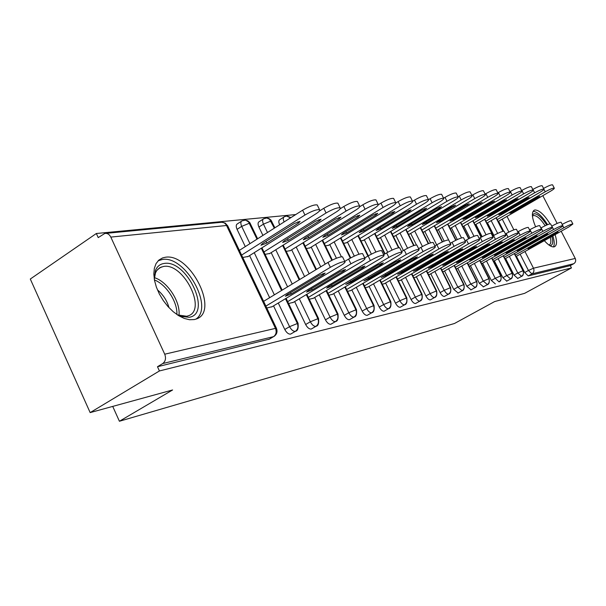 <?xml version="1.0" encoding="UTF-8"?>
<svg xmlns="http://www.w3.org/2000/svg" width="606" height="606" viewBox="0 0 606 606"><rect width="100%" height="100%" fill="white"/><g stroke="black" fill="none" stroke-linecap="round" stroke-linejoin="round"><path stroke-width="0.91" d="M555.081 234.651C557.187 241.4 556.975 245.43 554.46 246.74L554.051 246.862C551.574 247.203 548.332 245.142 544.332 240.665M535.613 226.811C531.75 217.524 531.364 211.956 534.447 210.108L535.053 209.956C539.355 210.161 544.355 214.797 550.059 223.864M194.314 319.559L189.542 319.733L184.277 318.438L178.747 315.726L173.225 311.711L167.983 306.575L163.279 300.561L159.34 293.963L156.363 287.1L154.492 280.32L153.818 273.95L154.348 268.284L156.053 263.602L158.84 260.095L162.559 257.921L165.286 257.27C190.155 252.619 219.917 311.757 196.17 319.036L194.314 319.559M561.179 231.234L575.245 258.451C576.139 260.671 575.639 262.428 573.761 263.716L570.276 265.617L571.466 267.935L524.629 293.342L494.602 301.583L454.462 323.498L119.412 421.253L172.596 389.969L90.158 412.603L30.3 279.033L96.346 233.499L98.225 237.597L104.793 233.469C107.338 233.075 109.338 234.28 110.8 237.09L164.726 354.199L275.465 328.376L226.546 225.508L110.8 237.09M295.751 214.562L96.346 233.499M112.716 406.406L119.412 421.253M269.428 339.11L157.477 366.721L159.423 370.955L90.158 412.603M268.678 339.489L273.541 336.641L162.719 363.555L157.477 366.721M162.719 363.555C165.536 361.365 166.203 358.244 164.726 354.199M542.809 195.677L557.149 223.432M571.466 267.935L159.423 370.955M272.192 306.674L266.784 308.007M242.748 257.474L248.255 256.436M498.594 221.258L503.654 231.189M516.433 256.277L524.72 272.526L528.432 270.481L520.13 254.209M570.276 265.617L528.205 275.919L524.72 272.526M517.789 278.412L514.017 275.063L517.789 272.98L509.351 256.391M487.459 222.796L493.852 235.378M505.601 258.497L514.017 275.063M506.79 281.101L502.904 277.7L506.73 275.586L498.147 258.656M475.899 224.394L482.134 236.704M494.337 260.8L502.904 277.7M495.352 283.896L491.345 280.449L495.231 278.29L486.497 261.012M463.885 226.061L469.961 238.097M482.634 263.193L491.345 280.449M483.444 286.805L479.323 283.297L483.262 281.101L474.377 263.459M451.387 227.788L457.31 239.567M470.453 265.678L479.323 283.297M481.891 263.61L537.393 232.265C540.317 230.583 541.688 229.545 541.484 229.166C540.075 229.129 536.833 230.477 531.773 233.219L529.939 229.651C535 226.909 538.242 225.568 539.658 225.614L539.711 225.72M471.059 289.835L466.802 286.274L470.801 284.032L461.749 266.011M438.365 229.591L444.168 241.15M457.772 268.276L466.802 286.274M469.68 266.117L469.195 266.337M450.129 228.447L450.622 228.235M458.144 292.993L453.75 289.373L457.81 287.092L448.591 268.67M424.806 231.462L430.518 242.877M444.554 270.973L453.75 289.373M456.969 268.731L456.235 269.003M436.835 230.31L437.57 230.06M444.675 296.281L444.38 296.448C442.994 296.493 441.577 295.213 440.138 292.6L444.266 290.282L434.873 271.443M410.663 233.416L416.413 244.96M430.768 273.791L440.138 292.6M443.713 271.45L442.713 271.783M422.965 232.25L423.98 231.954M430.586 299.75L430.298 299.902C428.851 299.955 427.389 298.644 425.92 295.978L430.116 293.607L420.541 274.336M395.907 235.454L403.384 250.543M416.375 276.73L425.92 295.978M429.896 274.291L428.593 274.692M408.489 234.28L409.8 233.931M415.89 303.341L415.58 303.508C414.072 303.568 412.565 302.227 411.065 299.5L415.322 297.084L405.565 277.359M380.477 237.582L387.734 252.27M401.331 279.805L411.065 299.5M415.458 277.26L413.853 277.73M393.362 236.393L394.998 235.992M400.528 307.098L400.187 307.272C398.612 307.348 397.059 305.985 395.521 303.189L399.854 300.727L389.9 280.517M364.35 239.809L371.387 254.119M385.598 283.017L395.521 303.189M400.377 280.358L398.422 280.904M377.546 238.605L379.538 238.15M384.439 311.029L384.068 311.226C382.424 311.302 380.818 309.916 379.242 307.053L383.643 304.538L373.493 283.828M347.465 242.135L354.298 256.096M369.122 286.38L379.242 307.053M384.598 283.593L382.272 284.229M360.994 240.923L363.365 240.4M367.577 315.143L367.168 315.362C365.448 315.453 363.789 314.029 362.183 311.105L366.653 308.537L356.29 287.297M329.77 244.574L336.428 258.247M351.851 289.903L362.183 311.105M368.077 286.986L365.342 287.714M343.647 243.354L346.435 242.764M349.882 319.468L349.442 319.703C347.639 319.809 345.912 318.355 344.269 315.355L348.821 312.734L338.239 290.941M311.196 247.127L320.741 266.807M333.724 293.599L344.269 315.355M350.753 290.547L347.579 291.372M325.452 245.9L328.687 245.233M279.631 224.796C278.472 222.069 278.548 220.334 279.881 219.607L283.828 217.084M331.293 324.005L330.808 324.271C328.922 324.384 327.134 322.9 325.452 319.824L330.073 317.143L319.271 294.766M291.698 249.816L304.591 276.563M314.681 297.485L325.452 319.824M332.573 294.281L328.914 295.213M306.333 248.574L310.067 247.831M267.488 232.515L263.459 224.129L258.913 227.038C257.709 224.22 257.808 222.425 259.216 221.66L263.186 219.107M311.742 328.785L311.211 329.066C309.227 329.194 307.371 327.679 305.644 324.521L310.348 321.778L299.311 298.788M258.913 227.038L262.921 235.416M271.185 252.634L287.585 286.85M294.645 301.568L305.644 324.521M313.469 298.197L309.28 299.258M286.237 251.392L290.501 250.551M249.945 243.657L241.688 226.371L237.067 229.356C235.848 226.462 235.976 224.621 237.454 223.826L241.446 221.235M291.145 333.808L290.562 334.126C288.479 334.27 286.547 332.717 284.782 329.475L289.57 326.672L278.275 303.023M237.067 229.356L245.294 246.612M249.581 255.603L269.64 297.697M273.533 305.871L284.782 329.475M293.365 302.326L288.6 303.515M265.072 254.353L269.928 253.422M285.479 298.705L297.251 323.293C298.546 326.748 297.917 329.429 295.349 331.346L290.562 334.126M250.376 223.644L249.369 223.228L241.688 226.371C240.461 223.478 240.582 221.637 242.059 220.842L245.551 220.107L248.581 221.978L256.997 239.173M261.322 248.21L281.555 290.494M306.295 294.622L317.794 318.498C319.067 321.862 318.438 324.475 315.908 326.346L311.211 329.066M271.821 221.455L270.897 221.069L263.459 224.129C262.246 221.304 262.345 219.508 263.746 218.743L266.746 217.986L269.496 219.19L274.313 228.174M282.646 245.475L299.182 279.836M326.058 290.744L337.292 313.953C338.534 317.226 337.913 319.779 335.429 321.604L330.808 324.271M302.886 242.87L315.893 269.738M284.108 221.955C282.941 219.22 283.017 217.486 284.343 216.759L286.456 216.039L290.592 217.834M344.837 287.055L355.82 309.628C357.04 312.825 356.426 315.309 353.987 317.097L349.442 319.703M322.134 240.393L331.83 260.322M362.714 283.54L373.455 305.515C374.652 308.628 374.046 311.06 371.637 312.81L367.168 315.362M340.458 238.029L350.283 258.118M379.742 280.192L390.256 301.599C391.423 304.636 390.832 307.015 388.461 308.727L384.068 311.226M357.919 235.772L367.88 256.05M395.983 276.987L406.278 297.857C407.429 300.826 406.838 303.151 404.513 304.826L400.187 307.272M374.584 233.621L384.674 254.073M411.497 273.935L421.587 294.289C422.708 297.19 422.124 299.462 419.837 301.106L415.58 303.508M390.499 231.553L398.521 247.748M426.329 271.011L436.214 290.88C437.312 293.713 436.737 295.94 434.487 297.546L430.298 299.902M405.717 229.583L413.686 245.597M440.517 268.208L450.205 287.615C451.288 290.388 450.72 292.562 448.501 294.145L444.38 296.448M420.276 227.689L428.275 243.703M454.106 265.526L463.613 284.487C464.673 287.199 464.113 289.335 461.931 290.88L457.871 293.145M434.229 225.879L442.289 241.953M467.135 262.951L476.46 281.487C477.505 284.146 476.952 286.237 474.801 287.752L470.801 289.979M447.607 224.137L455.742 240.309M479.634 260.482L488.792 278.616C489.815 281.214 489.269 283.267 487.148 284.752L483.209 286.941M460.446 222.463L468.665 238.749M491.64 258.103L500.632 275.851C501.632 278.404 501.094 280.411 499.011 281.873L499.268 281.722M472.778 220.857L481.088 237.264M503.177 255.823L512.002 273.2C512.994 275.7 512.464 277.669 510.403 279.108L506.586 281.214M484.633 219.311L493.034 235.848M514.274 253.626L522.948 270.647C523.925 273.101 523.395 275.033 521.365 276.442L517.6 278.518M496.034 217.819L502.912 231.325M263.61 301.341L327.982 262.428C334.951 258.527 339.807 256.656 342.534 256.815L342.716 257.186M271.632 307.007L340.784 265.542C344.14 263.489 345.511 262.193 344.905 261.663C342.185 261.542 337.337 263.421 330.361 267.307L327.982 262.428M265.875 306.106L330.361 267.307M323.528 274.563L291.183 293.978L285.365 296.243L286.85 294.827L319.309 275.313L325.119 273.056L323.528 274.563L323.021 273.518M247.71 256.777L315.658 213.986C318.953 211.858 320.256 210.433 319.559 209.737C316.711 209.297 311.84 211.062 304.954 215.024L241.612 255.081M304.954 215.024L302.606 210.199C309.484 206.237 314.355 204.48 317.226 204.949L317.453 205.411M262.345 243.665L260.944 245.225L266.791 243.104L298.569 223.069L300.076 221.41L294.236 223.523L262.345 243.665M302.606 210.199L239.37 250.376M344.769 261.383L348.601 259.08C355.374 255.308 360.047 253.49 362.615 253.634L362.782 253.967M292.834 302.644L360.782 262.156C364.108 260.133 365.494 258.86 364.933 258.345C362.373 258.232 357.707 260.057 350.919 263.83L348.601 259.08M287.691 301.621L350.919 263.83M343.95 270.943L312.173 289.895L306.568 292.092L308.06 290.698L339.958 271.655L345.556 269.465L343.95 270.943L343.466 269.943M364.729 257.936L368.122 255.914C374.713 252.255 379.22 250.49 381.644 250.619L381.788 250.914M312.961 298.5L379.742 258.951C383.037 256.959 384.424 255.709 383.909 255.209C381.492 255.103 376.985 256.876 370.387 260.535L368.122 255.914M308.371 297.372L370.387 260.535M363.312 267.511L332.08 286.024L326.672 288.153L328.179 286.782L359.517 268.185L364.926 266.057L363.312 267.511L362.842 266.557M383.643 254.679L386.636 252.907C393.044 249.354 397.4 247.642 399.687 247.763L399.824 248.028M332.096 294.561L397.733 255.906C400.99 253.944 402.384 252.717 401.907 252.232C399.627 252.134 395.279 253.861 388.855 257.406L386.636 252.907M328.005 293.342L388.855 257.406M381.682 264.254L350.988 282.343L345.768 284.419L378.083 264.898L383.303 262.822L381.682 264.254L381.227 263.345M401.596 251.596L404.21 250.058C410.459 246.604 414.671 244.93 416.837 245.044L416.958 245.286M350.298 290.812L414.822 253.013C418.049 251.081 419.443 249.877 419.011 249.407C416.852 249.316 412.641 250.99 406.384 254.437L404.21 250.058M346.67 289.516L406.384 254.437M399.142 261.163L368.971 278.851L363.918 280.866L395.718 261.769L400.763 259.754L399.142 261.163L398.71 260.292M269.405 253.74L336.209 212.002C339.474 209.903 340.784 208.517 340.148 207.835C337.459 207.426 332.77 209.146 326.073 212.979L263.928 251.967M326.073 212.979L323.778 208.29C330.467 204.449 335.163 202.745 337.86 203.177L338.065 203.593M284.085 240.915L282.661 242.445L288.289 240.385L319.536 220.842L321.059 219.22L315.431 221.273L284.085 240.915M323.778 208.29L319.294 211.123M290.009 250.861L355.692 210.115C358.926 208.055 360.244 206.699 359.653 206.04C357.116 205.654 352.594 207.328 346.079 211.047L285.093 249.013M346.079 211.047L343.837 206.479C350.344 202.752 354.874 201.094 357.411 201.503L357.601 201.874M304.697 238.31L303.265 239.809L308.696 237.802L339.405 218.728L340.943 217.145L335.512 219.145L304.697 238.31M343.837 206.479L340.125 208.805M309.59 248.119L374.182 208.328C377.386 206.305 378.712 204.972 378.167 204.336C375.773 203.972 371.402 205.601 365.054 209.214L305.189 246.218M365.054 209.214L362.865 204.767C369.198 201.147 373.569 199.533 375.978 199.912L376.144 200.245M324.278 235.832L322.831 237.302L328.073 235.348L358.275 216.728L359.82 215.168L354.578 217.122L324.278 235.832M362.865 204.767L359.759 206.691M328.24 245.506L391.764 206.631C394.93 204.639 396.263 203.336 395.756 202.715C393.491 202.381 389.264 203.964 383.083 207.472L324.308 243.559M383.083 207.472L380.932 203.131C387.105 199.624 391.332 198.048 393.612 198.404L393.764 198.707M342.898 233.477L341.443 234.923L346.511 233.015L376.212 214.827L377.765 213.297L372.698 215.198L342.898 233.477M380.932 203.131L378.318 204.745M154.227 278.775L155.447 270.458C157.151 266.39 160.037 264.065 164.112 263.466C186.731 259.156 212.373 313.794 189.178 317.302L180.686 316.393L177.861 315.173M177.399 314.87L186.663 316.271L188.216 315.84C207.366 310.014 183.444 262.489 163.484 266.458L159.734 267.738L156.681 270.647L155.462 272.958L154.31 279.313M195.935 319.12C214.289 306.947 184.966 255.111 162.272 259.504L158.121 260.785M157.424 289.85C163.128 294.645 166.998 300.599 169.029 307.719M551.899 236.423C553.316 241.824 552.861 244.885 550.543 245.597L549.869 245.65M532.371 214.963L534.128 213.691C537.696 213.789 541.9 217.569 546.733 225.031M545.165 225.735C540.726 218.978 536.886 215.562 533.636 215.494L532.432 216.092M553.369 246.922C554.687 244.839 554.513 241.165 552.839 235.901M547.574 224.674C542.082 216.084 537.242 211.63 533.068 211.32M548.93 245.006L549.172 244.93C550.915 244.112 551.293 241.574 550.309 237.317M418.648 248.68L420.928 247.346C427.018 243.983 431.093 242.362 433.146 242.461L433.26 242.68M367.637 287.244L431.086 250.255C434.282 248.362 435.676 247.18 435.275 246.718C433.229 246.634 429.154 248.271 423.056 251.619L420.928 247.346M364.441 285.873L423.056 251.619M415.754 258.217L386.09 275.518L381.204 277.48L412.497 258.792L417.375 256.83L415.754 258.217L415.337 257.383M346.003 243.021L408.489 205.01C411.633 203.055 412.966 201.775 412.497 201.169C410.345 200.859 406.255 202.404 400.233 205.813L342.511 241.029M400.233 205.813L398.127 201.586C404.141 198.17 408.232 196.632 410.391 196.965L410.527 197.238M360.631 231.234L359.169 232.651L364.07 230.795L393.286 213.009L394.839 211.517L389.938 213.365L360.631 231.234M398.127 201.586L395.9 202.942M434.873 245.907L436.843 244.763C442.781 241.499 446.728 239.908 448.682 240.006L442.297 227.273M384.181 283.835L446.584 247.634C449.743 245.763 451.137 244.604 450.766 244.157C448.819 244.082 444.88 245.672 438.926 248.93L436.843 244.763M381.371 282.404L438.926 248.93M431.578 255.414L402.407 272.344L397.672 274.253L428.472 255.959L433.207 254.05L431.578 255.414L431.177 254.611M362.956 240.65L424.435 203.472C427.541 201.54 428.874 200.291 428.442 199.7C426.397 199.412 422.435 200.919 416.557 204.23L359.866 238.62M416.557 204.23L414.496 200.109C420.367 196.791 424.329 195.284 426.382 195.602L426.503 195.844M377.53 229.091L376.061 230.492L380.818 228.682L409.55 211.289L411.11 209.812L406.361 211.623L377.53 229.091M414.496 200.109L412.588 201.268M450.326 243.279L452.008 242.302C457.81 239.12 461.636 237.575 463.492 237.658L463.582 237.84M399.983 280.586L461.355 245.135C464.484 243.294 465.878 242.15 465.537 241.711C463.688 241.642 459.863 243.195 454.053 246.369L452.008 242.302M397.528 279.093L454.053 246.369M446.667 252.732L417.988 269.314L413.39 271.177L443.706 253.263L448.296 251.399L446.667 252.732L446.289 251.967M379.144 238.385L439.638 202.003C442.713 200.101 444.054 198.874 443.645 198.306C441.706 198.026 437.865 199.503 432.123 202.73L376.424 236.317M432.123 202.73L430.101 198.7C435.835 195.465 439.676 194.003 441.63 194.299L441.736 194.518M393.665 227.053L392.188 228.424L396.801 226.659L425.071 209.638L426.632 208.191L422.026 209.964L393.665 227.053M430.101 198.7L428.442 199.7L426.382 195.602M465.06 240.771L466.484 239.953C472.142 236.855 475.861 235.348 477.626 235.423L477.71 235.582M415.08 277.472L475.46 242.748C478.558 240.938 479.944 239.809 479.634 239.385C477.869 239.317 474.157 240.84 468.491 243.93L466.484 239.953M412.959 275.935L468.491 243.93M461.083 250.18L432.866 266.42L428.404 268.238L458.25 250.679L462.711 248.861L461.083 250.18L460.712 249.445M394.627 236.219L454.159 200.594C457.204 198.73 458.537 197.518 458.166 196.965C456.318 196.708 452.584 198.147 446.986 201.29L392.241 234.128M446.986 201.29L444.993 197.351C450.599 194.208 454.326 192.776 456.182 193.049L456.288 193.253M409.073 225.106L407.603 226.455L412.072 224.728L439.895 208.063L441.456 206.646L436.987 208.373L409.073 225.106M444.993 197.351L443.592 198.2M479.126 238.385L480.308 237.703C485.838 234.689 489.451 233.212 491.14 233.287L491.216 233.431M429.533 274.503L488.944 240.468C492.004 238.681 493.39 237.575 493.102 237.158C491.421 237.097 487.815 238.582 482.278 241.597L480.308 237.703M427.715 272.912L482.278 241.597M474.862 247.74L447.092 263.648L442.766 265.428L472.15 248.218L476.483 246.445L474.862 247.74L474.506 247.036M409.444 234.143L468.044 199.253C471.059 197.42 472.392 196.23 472.044 195.693C470.279 195.45 466.658 196.859 461.181 199.919L407.368 232.03M461.181 199.919L459.234 196.071C464.704 193.003 468.324 191.602 470.097 191.86L470.195 192.049M423.814 223.235L422.337 224.568L426.685 222.879L455.629 205.169L451.281 206.858L423.814 223.235M459.234 196.071L458.068 196.768M492.572 236.113L493.534 235.56C498.935 232.613 502.45 231.174 504.063 231.242L504.131 231.378M443.365 271.655L501.844 238.279C504.866 236.522 506.252 235.439 505.987 235.03C504.381 234.976 500.874 236.423 495.466 239.362L493.534 235.56M441.835 270.026L495.466 239.362M488.042 245.4L460.719 261.004L456.507 262.739L485.451 245.862L489.656 244.127L488.042 245.4L487.694 244.726M423.632 232.159L481.323 197.973C484.308 196.162 485.641 194.996 485.315 194.473C483.633 194.246 480.111 195.624 474.756 198.601L421.852 230.03M474.756 198.601L472.847 194.844C478.195 191.852 481.717 190.481 483.414 190.723L483.497 190.89M437.926 221.455L436.449 222.758L440.676 221.107L469.188 203.752L464.961 205.404L437.926 221.455M472.847 194.844L471.9 195.405M505.434 233.939L506.192 233.507C511.472 230.636 514.888 229.227 516.433 229.288L516.494 229.409M456.636 268.92L514.191 236.189C517.191 234.454 518.562 233.393 518.327 232.992C516.789 232.946 513.373 234.355 508.086 237.226L506.192 233.507M455.356 267.261L508.086 237.226M500.662 243.165L473.771 258.459L469.673 260.156L498.177 243.604L502.276 241.908L500.662 243.165L500.329 242.514M437.244 230.25L494.049 196.738C497.003 194.958 498.329 193.814 498.034 193.306C496.42 193.087 492.989 194.435 487.754 197.351L435.729 228.106M487.754 197.351L485.876 193.662C491.11 190.746 494.534 189.405 496.155 189.64L496.238 189.792M451.44 219.743L449.97 221.023L454.076 219.41L482.171 202.396L478.066 204.017L451.44 219.743M485.876 193.662L485.133 194.109M517.744 231.863L518.312 231.537C523.486 228.735 526.811 227.356 528.288 227.409L528.341 227.523M469.362 266.299L526.031 234.189C528.993 232.477 530.364 231.431 530.144 231.037C528.674 231 525.349 232.378 520.175 235.181L518.312 231.537M468.324 264.61L520.175 235.181M512.759 241.021L486.285 256.027L482.3 257.686L510.381 241.438L514.365 239.787L512.759 241.021L512.441 240.393M450.303 228.424L506.245 195.564C509.169 193.806 510.494 192.678 510.214 192.185C508.669 191.981 505.336 193.299 500.215 196.147L449.038 226.273M500.215 196.147L498.367 192.541C503.488 189.693 506.821 188.375 508.373 188.595L508.449 188.731M464.408 218.099L462.939 219.364L466.938 217.781L494.625 201.101L490.625 202.684L464.408 218.099M498.367 192.541L497.806 192.867M529.546 229.871L529.939 229.651M480.77 262.065L531.773 233.219M524.372 238.961L498.299 253.694L494.413 255.308L522.084 239.362L525.97 237.749L524.372 238.961L524.061 238.363M462.886 226.644L517.948 194.428C520.842 192.7 522.16 191.594 521.91 191.11C520.425 190.92 517.176 192.216 512.161 194.988L461.81 224.508M512.161 194.988L510.35 191.458C515.358 188.678 518.607 187.39 520.1 187.595L520.168 187.724M476.854 216.531L475.384 217.774L479.285 216.221L506.571 199.851L502.669 201.404L476.854 216.531M510.35 191.458L509.964 191.685M540.87 227.97L541.097 227.841C546.059 225.159 549.21 223.841 550.574 223.887L550.619 223.985M493.542 261.247L548.294 230.416C551.195 228.757 552.551 227.742 552.369 227.364C551.013 227.333 547.854 228.659 542.9 231.333L541.097 227.841M492.723 259.626L542.9 231.333M535.515 236.984L509.843 251.445L506.055 253.035L533.318 237.37L537.105 235.787L535.515 236.984L535.219 236.408M475.112 224.856L529.189 193.344C532.053 191.64 533.363 190.549 533.128 190.079C531.704 189.898 528.538 191.17 523.629 193.882L474.081 222.811M523.629 193.882L521.849 190.42C526.758 187.701 529.924 186.443 531.356 186.633L531.417 186.746M488.807 215.016L487.345 216.244L491.148 214.721L518.039 198.654L514.244 200.177L488.807 215.016M551.74 226.144L551.816 226.099C556.672 223.485 559.755 222.19 561.065 222.228L561.103 222.319M505.003 258.83L558.77 228.644C561.641 227.008 562.989 226.008 562.822 225.637C561.527 225.614 558.444 226.909 553.589 229.522L551.816 226.099M504.215 257.277L553.589 229.522M546.226 235.083L520.94 249.286L517.244 250.839L544.12 235.461L547.809 233.908L546.226 235.083L545.938 234.53M486.868 223.144L539.991 192.299C542.824 190.617 544.135 189.549 543.915 189.087C542.552 188.921 539.461 190.163 534.643 192.814L485.876 221.182M534.643 192.814L532.894 189.42C537.704 186.769 540.794 185.527 542.165 185.709L542.226 185.815M500.306 213.562L498.844 214.766L502.548 213.274L529.068 197.503L525.364 198.995L500.306 213.562M562.179 224.394C566.921 221.849 569.905 220.599 571.147 220.637L571.185 220.713M516.024 256.512L568.852 226.939L572.882 223.978C571.625 223.955 568.625 225.227 563.86 227.788L562.845 225.818M515.267 255.028L563.86 227.788M556.528 233.257L531.613 247.21L528.008 248.733L554.498 233.621L558.103 232.098L556.528 233.257L556.255 232.727M498.177 221.493L550.384 191.291C553.187 189.64 554.49 188.587 554.285 188.133C552.975 187.981 549.953 189.193 545.241 191.791L497.223 219.622M543.574 188.428C548.271 185.853 551.263 184.648 552.574 184.822L552.619 184.921M511.366 212.161L509.904 213.35L513.524 211.888L539.673 196.397L536.052 197.859L511.366 212.161M268.897 339.421L273.541 336.641C276.154 334.679 276.79 331.921 275.465 328.376L276.434 328.293L227.598 225.621L226.546 225.508C225.212 223.038 223.372 221.978 221.008 222.334L105.898 233.355M507.01 216.387L513.88 229.833M524.955 251.505L533.477 268.193L575.245 258.451M573.761 263.716L531.917 273.882L528.205 275.919M533.477 268.193C534.439 270.594 533.916 272.495 531.917 273.882L528.432 270.481L533.477 268.193M274.366 294.834L254.24 252.664M290.66 334.088L295.44 331.308C297.728 330.921 298.591 328.232 298.038 323.24L289.57 326.672C291.342 329.922 293.266 331.482 295.349 331.346L295.963 330.997M276.533 328.513L276.434 328.293C277.73 331.762 276.836 334.527 273.76 336.572L274.329 336.224M221.841 222.235L225.22 223.069L227.758 225.962M292.228 284.04L275.768 249.77M309.151 273.814L296.213 247.013M325.21 264.102L315.643 244.392M341.39 256.747L334.141 241.892M358.979 254.225L351.768 239.514M375.879 252.051L368.584 237.241M392.074 250.073L384.651 235.075M407.58 248.225L400.013 232.992M422.435 246.49L414.709 231.007M436.676 244.854L428.79 229.098M461.507 237.923L455.25 225.515M473.998 236.295L467.696 223.826M486.05 234.802L479.657 222.205M497.655 233.408L491.163 220.645M508.843 232.083L502.245 219.145M311.302 329.035L315.999 326.316C318.241 325.907 319.082 323.286 318.521 318.453L310.348 321.778C312.075 324.952 313.931 326.475 315.908 326.346L316.468 326.036M286.115 298.326L298.129 323.437M330.891 324.24L335.512 321.581C337.716 321.15 338.534 318.589 337.959 313.916L330.073 317.143C331.762 320.226 333.55 321.718 335.429 321.604L335.936 321.331M306.878 294.274L318.604 318.635M349.51 319.68L354.055 317.074C356.207 316.658 357.002 314.166 356.442 309.598L348.821 312.734C350.465 315.741 352.184 317.196 353.987 317.097L354.442 316.847M326.596 290.425L338.034 314.067M367.236 315.34L371.705 312.787C373.826 312.355 374.599 309.916 374.031 305.485L366.653 308.537C368.266 311.469 369.925 312.901 371.637 312.81L372.061 312.582M345.329 286.767L356.51 309.734M384.128 311.204L388.522 308.704C390.612 308.249 391.37 305.871 390.787 301.568L383.643 304.538C385.219 307.401 386.825 308.802 388.461 308.727L388.847 308.515M363.168 283.275L374.091 305.613M400.24 307.257L404.566 304.81C406.626 304.333 407.368 302.008 406.777 297.834L399.854 300.727C401.392 303.523 402.945 304.894 404.513 304.826L404.861 304.636M380.167 279.942L390.847 301.69M415.625 303.485L419.882 301.091C421.92 300.591 422.64 298.319 422.049 294.266L415.322 297.084C416.83 299.818 418.337 301.159 419.837 301.106L420.155 300.932M396.377 276.76L406.831 297.94M430.343 299.887L434.532 297.531C436.525 297.054 437.229 294.827 436.638 290.857L430.116 293.607C431.586 296.281 433.048 297.591 434.487 297.546L434.782 297.387M411.86 273.723L422.094 294.365M444.418 296.44L448.546 294.13C450.508 293.63 451.197 291.456 450.606 287.6L444.266 290.282C445.705 292.895 447.122 294.183 448.501 294.145L448.773 293.993M426.669 270.814L436.684 290.948M457.901 293.137L461.961 290.865C463.893 290.388 464.567 288.251 463.984 284.472L457.81 287.092L462.181 290.744M440.835 268.026L450.644 287.676M470.832 289.971L474.831 287.744C476.74 287.244 477.399 285.153 476.808 281.479L470.801 284.032L475.104 287.57M454.402 265.352L464.022 284.547M483.24 286.926L487.179 284.744C489.065 284.222 489.709 282.176 489.118 278.601L483.262 281.101L487.429 284.585M467.408 262.792L476.846 281.54M491.883 257.967L500.935 275.844L495.231 278.29L499.033 281.866C500.882 281.358 501.518 279.351 500.935 275.844L500.965 275.897M479.891 260.33L489.148 278.662M506.608 281.207L510.426 279.101C512.259 278.571 512.881 276.601 512.297 273.192L506.73 275.586L510.646 278.965M517.622 278.51L521.387 276.434C523.183 275.927 523.796 273.988 523.22 270.64L517.789 272.98L521.584 276.313M503.404 255.694L512.32 273.238M514.486 253.505L523.243 270.685M291.183 293.978L290.524 292.615M265.966 241.385L266.791 243.104M297.932 221.743L298.569 223.069M312.173 289.895L311.552 288.615M332.08 286.024L331.497 284.82M350.988 282.343L350.435 281.207M368.971 278.851L368.44 277.775M287.509 238.764L288.289 240.385M318.915 219.584L319.536 220.842M307.954 236.279L308.696 237.802M338.815 217.531L339.405 218.728M327.376 233.916L328.073 235.348M357.707 215.577L358.275 216.728M345.852 231.666L346.511 233.015M375.667 213.729L376.212 214.827M154.394 277.669C167.529 281.563 180.838 302.114 178.937 315.476M176.876 314.514C177.679 302.083 166.233 284.419 154.424 279.934M386.09 275.518L385.59 274.503M363.441 229.515L364.07 230.795M392.764 211.964L393.286 213.009M402.407 272.344L401.937 271.382M380.22 227.47L380.818 228.682M409.05 210.282L409.55 211.289M417.988 269.314L417.534 268.405M396.233 225.508L396.801 226.659M424.586 208.676L425.071 209.638M432.866 266.42L432.434 265.557M411.527 223.629L412.072 224.728M439.426 207.138L439.895 208.063M447.092 263.648L446.683 262.83M426.162 221.834L426.685 222.879M453.614 205.676L454.068 206.563M460.719 261.004L460.325 260.216M440.176 220.114L440.676 221.107M467.196 204.267L467.627 205.123M473.771 258.459L473.392 257.717M453.606 218.463L454.076 219.41M480.202 202.927L480.619 203.745M486.285 256.027L485.929 255.315M466.484 216.88L466.938 217.781M492.67 201.639L493.072 202.419M498.299 253.694L497.958 253.013M478.846 215.357L479.285 216.221M504.639 200.397L505.025 201.154M509.843 251.445L509.51 250.793M490.724 213.895L491.148 214.721M516.13 199.207L516.501 199.935M520.94 249.286L520.622 248.665M502.147 212.486L502.548 213.274M527.175 198.064L527.531 198.768M531.613 247.21L531.303 246.612M545.241 191.791L543.953 189.307M513.138 211.13L513.524 211.888M537.795 196.965L538.143 197.639M534.447 210.108L533.735 210.517M244.93 220.046L247.809 220.796L249.786 222.591L257.618 238.779M261.943 247.816L282.184 290.115M266.549 217.978L268.905 218.493L271.003 220.107L274.889 227.811M283.214 245.112L299.758 279.487M303.417 242.544L316.423 269.412M290.963 217.599L287.092 216.009M322.627 240.09L332.346 260.065M340.913 237.749L350.745 257.861M358.343 235.522L368.304 255.8M374.97 233.386L385.068 253.838M390.862 231.34L398.96 247.687M406.05 229.379L414.057 245.475M420.594 227.508L428.616 243.567M434.525 225.705L442.6 241.817M447.879 223.978L456.03 240.173M460.704 222.311L468.93 238.612M473.021 220.713L481.331 237.135M484.853 219.183L493.261 235.719M496.246 217.698L503.162 231.265M344.905 261.663L342.534 256.815M317.226 204.949L319.559 209.737M364.933 258.345L362.615 253.634M383.909 255.209L381.644 250.619M401.907 252.232L399.687 247.763M419.011 249.407L416.837 245.044M337.86 203.177L340.148 207.835M357.411 201.503L359.653 206.04M375.978 199.912L378.167 204.336M393.612 198.404L395.756 202.715M178.793 315.431L180.686 316.393M155.462 272.958L155.447 270.458M157.742 269.337L161.355 266.973M532.598 215.941L533.166 215.615M435.275 246.718L433.146 242.461M410.391 196.965L412.497 201.169M450.766 244.157L448.682 240.006M465.537 241.711L463.492 237.658M441.63 194.299L443.645 198.306M479.634 239.385L477.626 235.423M456.182 193.049L458.166 196.965M493.102 237.158L491.14 233.287M470.097 191.86L472.044 195.693M505.987 235.03L504.063 231.242M483.414 190.723L485.315 194.473M518.327 232.992L516.433 229.288M496.155 189.64L498.034 193.306M530.144 231.037L528.288 227.409M508.373 188.595L510.214 192.185M541.484 229.166L539.658 225.614M520.1 187.595L521.91 191.11M552.369 227.364L550.574 223.887M531.356 186.633L533.128 190.079M562.822 225.637L561.065 222.228M542.165 185.709L543.915 189.087M572.882 223.978L571.147 220.637M552.574 184.822L554.285 188.133"/></g></svg>
